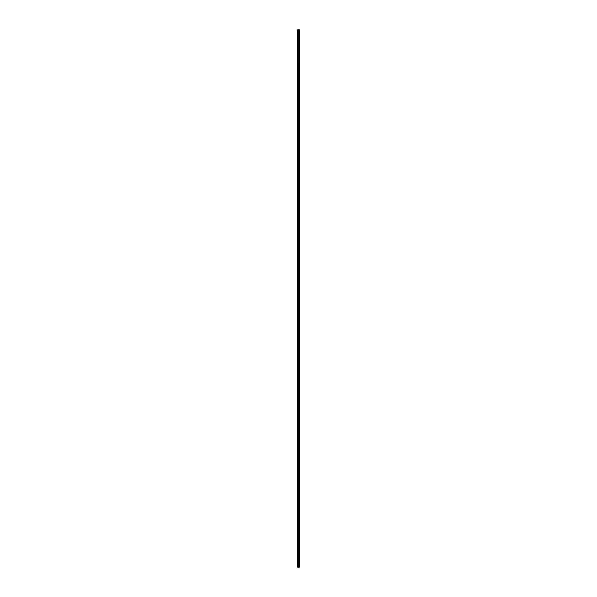 <?xml version="1.0" encoding="UTF-8"?>
<svg xmlns="http://www.w3.org/2000/svg" width="597" height="597" viewBox="0 0 597 597"><rect width="100%" height="100%" fill="white"/><g stroke="black" fill="none" stroke-linecap="round" stroke-linejoin="round"><path stroke-width="0.9" d="M298.269 567.15L299.395 567.15L299.395 29.85L297.604 29.85L297.604 567.15L298.269 567.15L298.269 29.85M298.731 29.85L298.731 567.15L298.709 29.85M299.395 29.85L299.388 567.15M297.709 567.15L297.709 29.85M299.366 567.15L299.366 29.85M299.209 567.15L299.209 29.85M299.164 567.15L299.164 29.85M298.933 567.15L298.933 29.85M298.888 567.15L298.888 29.85M298.634 567.15L298.634 29.85M298.604 567.15L298.604 29.85M298.299 567.15L298.299 29.85M298.015 567.15L298.015 29.85M297.963 567.15L297.963 29.85"/></g></svg>
